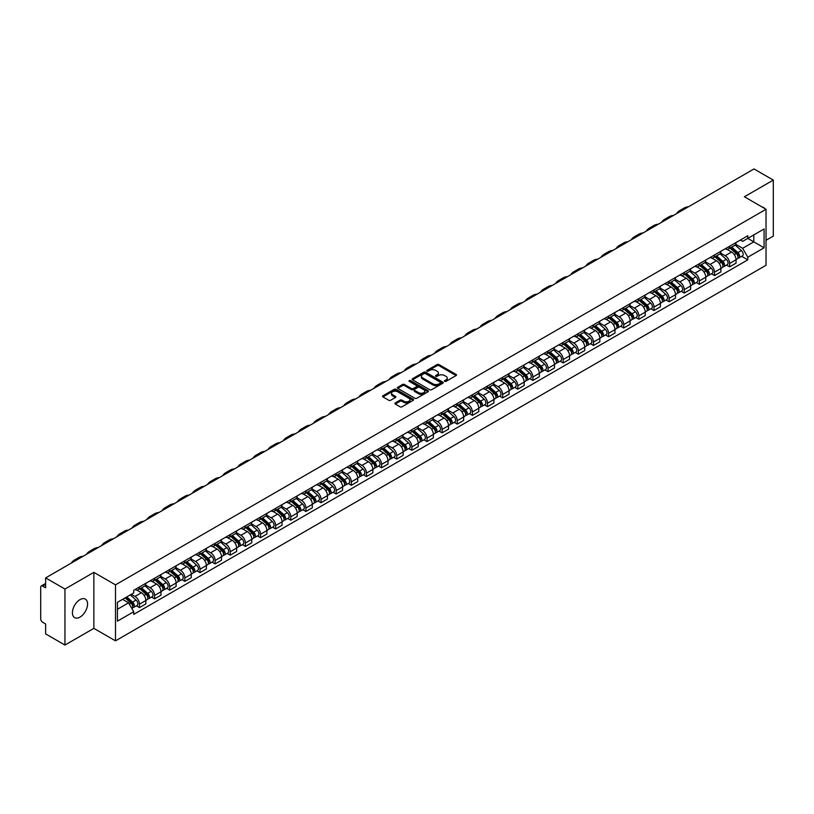 <?xml version="1.0" encoding="UTF-8"?>
<svg xmlns="http://www.w3.org/2000/svg" width="814" height="814" viewBox="0 0 814 814"><rect width="100%" height="100%" fill="white"/><g stroke="black" fill="none" stroke-linecap="round" stroke-linejoin="round"><path stroke-width="1.22" d="M444.668 381.39A0.946 0.539 0 0 0 446.001 381.39L456.115 375.549A1.343 0.773 0 0 0 456.512 375A1.343 0.773 0 0 0 456.115 374.45L438.98 364.56A1.343 0.773 0 0 0 437.077 364.56L426.953 370.401A0.946 0.539 0 0 0 428.286 371.164L429.599 370.411A4.314 2.493 0 0 1 435.694 370.411L437.118 371.235A4.314 2.493 0 0 1 438.38 372.995A4.314 2.493 0 0 1 437.118 374.755L435.816 375.508A0.946 0.539 0 0 0 437.149 376.282L438.451 375.529A4.314 2.493 0 0 1 444.546 375.529L445.98 376.353A4.314 2.493 0 0 1 447.242 378.103A4.314 2.493 0 0 1 445.98 379.863L444.668 380.626A0.946 0.539 0 0 0 444.668 381.39L444.668 380.626M79.986 617.114A10.704 6.176 120 0 0 86.976 607.682A10.704 6.176 120 0 0 85.338 599.104A10.704 6.176 120 0 0 79.986 599.633A10.704 6.176 120 0 0 72.995 609.065A10.704 6.176 120 0 0 74.634 617.643A10.704 6.176 120 0 0 79.986 617.114M764.753 208.537A10.704 6.176 120 0 0 763.613 207.509A10.704 6.176 120 0 0 762.158 207.031M395.268 402.93A1.343 0.773 0 0 0 394.882 403.479A1.343 0.773 0 0 0 395.268 404.029L400.081 406.807A1.343 0.773 0 0 0 401.984 406.807L413.217 400.315A1.343 0.773 0 0 0 413.614 399.766A1.343 0.773 0 0 0 413.217 399.216L396.082 389.326A1.343 0.773 0 0 0 394.18 389.326L382.936 395.808A1.343 0.773 0 0 0 382.549 396.357A1.343 0.773 0 0 0 382.936 396.906L388.746 400.264A1.343 0.773 0 0 0 390.649 400.264L395.462 397.486A1.343 0.773 0 0 0 395.858 396.937A1.343 0.773 0 0 0 395.462 396.387L392.582 394.729A3.602 2.076 0 0 1 391.524 393.254A3.602 2.076 0 0 1 393.752 391.331A3.602 2.076 0 0 1 397.68 391.778L408.964 398.3A3.602 2.076 0 0 1 410.012 399.766A3.602 2.076 0 0 1 407.794 401.689A3.602 2.076 0 0 1 403.866 401.241L401.984 400.152A1.343 0.773 0 0 0 400.081 400.152L395.268 402.93L395.268 404.029M115.496 584.849L93.864 572.364L64.947 589.051L45.645 577.899L753.998 168.946L773.3 180.087L744.393 196.774L766.025 209.269L115.496 584.849L115.496 640.852L766.025 265.272L766.025 209.269M429.69 389.713A1.343 0.773 0 0 0 431.593 389.713L442.836 383.221A1.343 0.773 0 0 0 443.223 382.672A1.343 0.773 0 0 0 442.836 382.122L425.691 372.222A1.343 0.773 0 0 0 423.789 372.222L412.556 378.714A1.343 0.773 0 0 0 412.159 379.263A1.343 0.773 0 0 0 412.556 379.812L429.69 389.713M409.646 381.593A0.946 0.539 0 0 1 410.602 381.725L428.011 391.778L416.788 398.26A1.343 0.773 0 0 1 414.886 398.26L397.751 388.359L402.554 385.602L402.554 384.483L397.751 387.261A1.343 0.773 0 0 0 397.354 387.81A1.343 0.773 0 0 0 397.751 388.359L397.751 387.261M402.554 385.602A1.343 0.773 0 0 1 404.456 385.602L404.456 384.483A1.343 0.773 0 0 0 402.554 384.483M404.456 384.483L411.406 388.502A1.343 0.773 0 0 0 413.319 388.502L416.503 386.66A1.343 0.773 0 0 0 416.9 386.111A1.343 0.773 0 0 0 416.503 385.561L409.269 381.379A0.946 0.539 0 0 1 410.602 380.606L428.022 390.669A1.343 0.773 0 0 1 428.418 391.219A1.343 0.773 0 0 1 428.022 391.768L428.022 390.669M64.947 589.051L64.947 645.054L45.645 633.913L45.645 624.002L42.643 622.262A2.747 1.587 -120 0 1 40.7 618.905L40.7 587.199A2.747 1.587 -120 0 1 41.27 585.948L45.645 583.414M766.025 240.293L773.3 236.101L773.3 180.087M64.947 645.054L93.864 628.367L115.496 640.852M45.645 577.899L45.645 587.82L42.643 586.08A2.747 1.587 -120 0 0 41.27 585.948M729.649 246.235A6.309 3.643 60 0 1 728.337 249.064L734.747 245.37A6.309 3.643 -120 0 0 736.049 242.531M720.563 253.032L725.182 255.698A6.309 3.643 60 0 1 729.649 263.431L736.049 259.727A6.309 3.643 -120 0 0 731.583 252.004L727.004 249.359M736.049 259.727L736.049 263.146L729.649 266.839L726.576 265.069M728.337 249.064A6.309 3.643 60 0 1 725.233 248.779M729.649 263.431L729.649 266.839M714.509 254.965A6.309 3.643 60 0 1 713.206 257.804L719.607 254.11A6.309 3.643 -120 0 0 720.919 251.272M711.446 273.809L714.509 275.58L720.919 271.886L720.919 268.467A6.309 3.643 -120 0 0 716.452 260.734L711.874 258.089M713.206 257.804A6.309 3.643 60 0 1 710.103 257.519M705.423 261.762L710.052 264.438A6.309 3.643 60 0 1 714.509 272.161L714.509 275.58M699.379 263.705A6.309 3.643 60 0 1 698.076 266.544L704.476 262.841A6.309 3.643 -120 0 0 705.779 260.012M696.306 282.55L699.379 284.32L705.779 280.616L705.779 277.208A6.309 3.643 -120 0 0 701.322 269.475L696.733 266.829M698.076 266.544A6.309 3.643 60 0 1 694.963 266.259M690.292 270.502L694.922 273.168A6.309 3.643 60 0 1 699.379 280.901L699.379 284.32M684.248 272.446A6.309 3.643 60 0 1 682.936 275.274L689.346 271.581A6.309 3.643 -120 0 0 690.648 268.752M681.176 291.28L684.248 293.05L690.648 289.357L690.648 285.938A6.309 3.643 -120 0 0 686.192 278.215L681.603 275.57M682.936 275.274A6.309 3.643 60 0 1 679.832 274.99M675.162 279.243L679.782 281.909A6.309 3.643 60 0 1 684.248 289.642L684.248 293.05M669.118 281.176A6.309 3.643 60 0 1 667.806 284.015L674.206 280.321A6.309 3.643 -120 0 0 675.518 277.482M666.045 300.02L669.118 301.791L675.518 298.097L675.518 294.678A6.309 3.643 -120 0 0 671.051 286.945L666.473 284.3M667.806 284.015A6.309 3.643 60 0 1 664.702 283.73M660.032 287.973L664.651 290.649A6.309 3.643 60 0 1 669.118 298.372L669.118 301.791M653.978 289.916A6.309 3.643 60 0 1 652.675 292.755L659.075 289.051A6.309 3.643 -120 0 0 660.388 286.223M650.915 308.76L653.978 310.531L660.388 306.827L660.388 303.418A6.309 3.643 -120 0 0 655.921 295.686L651.342 293.04M652.675 292.755A6.309 3.643 60 0 1 649.572 292.47M644.891 296.713L649.521 299.379A6.309 3.643 60 0 1 653.978 307.112L653.978 310.531M638.848 298.657A6.309 3.643 60 0 1 637.545 301.485L643.945 297.792A6.309 3.643 -120 0 0 645.248 294.963M635.775 317.491L638.848 319.261L645.248 315.567L645.248 312.149A6.309 3.643 -120 0 0 640.791 304.426L636.202 301.78M637.545 301.485A6.309 3.643 60 0 1 634.432 301.2M629.761 305.454L634.381 308.119A6.309 3.643 60 0 1 638.848 315.852L638.848 319.261M623.717 307.397A6.309 3.643 60 0 1 622.405 310.226L628.815 306.532A6.309 3.643 -120 0 0 630.117 303.693M620.644 326.231L623.717 328.001L630.117 324.308L630.117 320.889A6.309 3.643 -120 0 0 625.651 313.156L621.072 310.51M622.405 310.226A6.309 3.643 60 0 1 619.301 309.941M614.631 314.184L619.251 316.86A6.309 3.643 60 0 1 623.717 324.583L623.717 328.001M608.577 316.127A6.309 3.643 60 0 1 607.275 318.966L613.675 315.262A6.309 3.643 -120 0 0 614.987 312.434M605.514 334.971L608.577 336.742L614.987 333.048L614.987 329.629A6.309 3.643 -120 0 0 610.52 321.896L605.942 319.251M607.275 318.966A6.309 3.643 60 0 1 604.171 318.681M599.491 322.924L604.12 325.59A6.309 3.643 60 0 1 608.577 333.323L608.577 336.742M593.447 324.867A6.309 3.643 60 0 1 592.144 327.696L598.544 324.003A6.309 3.643 -120 0 0 599.847 321.174M590.374 343.701L593.447 345.472L599.847 341.778L599.847 338.359A6.309 3.643 -120 0 0 595.39 330.637L590.801 327.991M592.144 327.696A6.309 3.643 60 0 1 589.031 327.411M584.36 331.664L588.99 334.33A6.309 3.643 60 0 1 593.447 342.063L593.447 345.472M578.316 333.608A6.309 3.643 60 0 1 577.004 336.436L583.414 332.743A6.309 3.643 -120 0 0 584.717 329.904M575.244 352.442L578.316 354.212L584.717 350.519L584.717 347.1A6.309 3.643 -120 0 0 580.26 339.377L575.671 336.721M577.004 336.436A6.309 3.643 60 0 1 573.901 336.151M569.23 340.394L573.85 343.07A6.309 3.643 60 0 1 578.316 350.793L578.316 354.212M563.186 342.338A6.309 3.643 60 0 1 561.874 345.177L568.274 341.473A6.309 3.643 -120 0 0 569.586 338.644M560.113 361.182L563.186 362.952L569.586 359.259L569.586 355.84A6.309 3.643 -120 0 0 565.12 348.107L560.541 345.462M561.874 345.177A6.309 3.643 60 0 1 558.77 344.892M554.1 349.135L558.719 351.801A6.309 3.643 60 0 1 563.186 359.534L563.186 362.952M548.046 351.078A6.309 3.643 60 0 1 546.743 353.907L553.144 350.213A6.309 3.643 -120 0 0 554.446 347.385M544.983 369.912L548.046 371.693L554.456 367.989L554.456 364.57A6.309 3.643 -120 0 0 549.989 356.847L545.411 354.202M546.743 353.907A6.309 3.643 60 0 1 543.64 353.622M538.96 357.875L543.589 360.541A6.309 3.643 60 0 1 548.046 368.274L548.046 371.693M532.916 359.819A6.309 3.643 60 0 1 531.613 362.647L538.013 358.954A6.309 3.643 -120 0 0 539.316 356.115M529.843 378.652L532.916 380.423L539.316 376.729L539.316 373.311A6.309 3.643 -120 0 0 534.859 365.588L530.27 362.942M531.613 362.647A6.309 3.643 60 0 1 528.5 362.362M523.829 366.605L528.449 369.281A6.309 3.643 60 0 1 532.916 377.004L532.916 380.423M517.785 368.549A6.309 3.643 60 0 1 516.473 371.388L522.873 367.684A6.309 3.643 -120 0 0 524.185 364.855M514.713 387.393L517.785 389.163L524.185 385.47L524.185 382.051A6.309 3.643 -120 0 0 519.719 374.318L515.14 371.672M516.473 371.388A6.309 3.643 60 0 1 513.369 371.103M508.699 375.346L513.319 378.022A6.309 3.643 60 0 1 517.785 385.744L517.785 389.163M502.645 377.289A6.309 3.643 60 0 1 501.343 380.118L507.743 376.424A6.309 3.643 -120 0 0 509.055 373.595M499.582 396.123L502.645 397.904L509.055 394.2L509.055 390.791A6.309 3.643 -120 0 0 504.588 383.058L500.01 380.413M501.343 380.118A6.309 3.643 60 0 1 498.239 379.833M493.559 384.086L498.188 386.752A6.309 3.643 60 0 1 502.645 394.485L502.645 397.904M487.515 386.029A6.309 3.643 60 0 1 486.212 388.858L492.612 385.164A6.309 3.643 -120 0 0 493.915 382.326M484.442 404.863L487.515 406.634L493.915 402.94L493.915 399.521A6.309 3.643 -120 0 0 489.458 391.799L484.869 389.153M486.212 388.858A6.309 3.643 60 0 1 483.099 388.573M478.429 392.816L483.058 395.492A6.309 3.643 60 0 1 487.515 403.215L487.515 406.634M472.385 394.759A6.309 3.643 60 0 1 471.072 397.598L477.482 393.895A6.309 3.643 -120 0 0 478.785 391.066M469.312 413.604L472.385 415.374L478.785 411.681L478.785 408.262A6.309 3.643 -120 0 0 474.328 400.529L469.739 397.883M471.072 397.598A6.309 3.643 60 0 1 467.969 397.313M463.298 401.556L467.918 404.232A6.309 3.643 60 0 1 472.385 411.955L472.385 415.374M457.254 403.5A6.309 3.643 60 0 1 455.942 406.328L462.342 402.635A6.309 3.643 -120 0 0 463.654 399.806M454.181 422.334L457.254 424.114L463.654 420.411L463.654 417.002A6.309 3.643 -120 0 0 459.188 409.269L454.609 406.624M455.942 406.328A6.309 3.643 60 0 1 452.838 406.044M448.168 410.297L452.788 412.963A6.309 3.643 60 0 1 457.254 420.696L457.254 424.114M442.114 412.24A6.309 3.643 60 0 1 440.812 415.069L447.212 411.375A6.309 3.643 -120 0 0 448.514 408.536M439.051 431.074L442.114 432.844L448.524 429.151L448.524 425.732A6.309 3.643 -120 0 0 444.057 418.009L439.479 415.364M440.812 415.069A6.309 3.643 60 0 1 437.698 414.784M433.028 419.037L437.657 421.703A6.309 3.643 60 0 1 442.114 429.436L442.114 432.844M426.984 420.97A6.309 3.643 60 0 1 425.681 423.809L432.081 420.105A6.309 3.643 -120 0 0 433.384 417.277M423.911 439.814L426.984 441.585L433.384 437.891L433.384 434.473A6.309 3.643 -120 0 0 428.927 426.74L424.338 424.094M425.681 423.809A6.309 3.643 60 0 1 422.568 423.524M417.897 427.767L422.517 430.443A6.309 3.643 60 0 1 426.984 438.166L426.984 441.585M411.853 429.711A6.309 3.643 60 0 1 410.541 432.539L416.941 428.846A6.309 3.643 -120 0 0 418.254 426.017M408.781 448.545L411.853 450.325L418.254 446.621L418.254 443.213A6.309 3.643 -120 0 0 413.787 435.48L409.208 432.834M410.541 432.539A6.309 3.643 60 0 1 407.438 432.254M402.767 436.508L407.387 439.173A6.309 3.643 60 0 1 411.853 446.906L411.853 450.325M396.713 438.451A6.309 3.643 60 0 1 395.411 441.28L401.811 437.586A6.309 3.643 -120 0 0 403.123 434.747M393.65 457.285L396.713 459.055L403.123 455.362L403.123 451.943A6.309 3.643 -120 0 0 398.657 444.22L394.078 441.575M395.411 441.28A6.309 3.643 60 0 1 392.307 440.995M387.627 445.248L392.256 447.914A6.309 3.643 60 0 1 396.713 455.647L396.713 459.055M381.583 447.181A6.309 3.643 60 0 1 380.28 450.02L386.681 446.316A6.309 3.643 -120 0 0 387.983 443.488M378.51 466.025L381.583 467.796L387.983 464.102L387.983 460.683A6.309 3.643 -120 0 0 383.526 452.95L378.937 450.305M380.28 450.02A6.309 3.643 60 0 1 377.167 449.735M372.497 453.978L377.126 456.654A6.309 3.643 60 0 1 381.583 464.377L381.583 467.796M366.453 455.921A6.309 3.643 60 0 1 365.14 458.75L371.55 455.057A6.309 3.643 -120 0 0 372.853 452.228M363.38 474.755L366.453 476.536L372.853 472.832L372.853 469.424A6.309 3.643 -120 0 0 368.396 461.691L363.807 459.045M365.14 458.75A6.309 3.643 60 0 1 362.037 458.465M357.366 462.718L361.986 465.384A6.309 3.643 60 0 1 366.453 473.117L366.453 476.536M351.322 464.662A6.309 3.643 60 0 1 350.01 467.49L356.41 463.797A6.309 3.643 -120 0 0 357.722 460.958M348.25 483.496L351.322 485.266L357.722 481.573L357.722 478.154A6.309 3.643 -120 0 0 353.256 470.431L348.677 467.785M350.01 467.49A6.309 3.643 60 0 1 346.906 467.205M342.236 471.459L346.856 474.124A6.309 3.643 60 0 1 351.322 481.857L351.322 485.266M336.182 473.392A6.309 3.643 60 0 1 334.88 476.231L341.28 472.537A6.309 3.643 -120 0 0 342.582 469.698M333.119 492.236L336.182 494.006L342.582 490.313L342.582 486.894A6.309 3.643 -120 0 0 338.125 479.161L333.547 476.516M334.88 476.231A6.309 3.643 60 0 1 331.766 475.946M327.096 480.189L331.725 482.865A6.309 3.643 60 0 1 336.182 490.588L336.182 494.006M321.052 482.132A6.309 3.643 60 0 1 319.749 484.961L326.149 481.267A6.309 3.643 -120 0 0 327.452 478.439M317.979 500.976L321.052 502.747L327.452 499.043L327.452 495.634A6.309 3.643 -120 0 0 322.995 487.901L318.406 485.256M319.749 484.961A6.309 3.643 60 0 1 316.636 484.686M311.966 488.929L316.585 491.595A6.309 3.643 60 0 1 321.052 499.328L321.052 502.747M305.922 490.873A6.309 3.643 60 0 1 304.609 493.701L311.009 490.008A6.309 3.643 -120 0 0 312.322 487.169M302.849 509.706L305.922 511.477L312.322 507.783L312.322 504.365A6.309 3.643 -120 0 0 307.855 496.642L303.276 493.996M304.609 493.701A6.309 3.643 60 0 1 301.506 493.416M296.835 497.669L301.455 500.335A6.309 3.643 60 0 1 305.922 508.068L305.922 511.477M290.781 499.603A6.309 3.643 60 0 1 289.479 502.442L295.879 498.748A6.309 3.643 -120 0 0 297.191 495.909M287.718 518.447L290.781 520.217L297.191 516.524L297.191 513.105A6.309 3.643 -120 0 0 292.725 505.372L288.146 502.726M289.479 502.442A6.309 3.643 60 0 1 286.375 502.157M281.695 506.4L286.325 509.076A6.309 3.643 60 0 1 290.781 516.798L290.781 520.217M275.651 508.343A6.309 3.643 60 0 1 274.349 511.182L280.749 507.478A6.309 3.643 -120 0 0 282.051 504.649M272.578 527.187L275.651 528.958L282.051 525.254L282.051 521.845A6.309 3.643 -120 0 0 277.594 514.112L273.005 511.467M274.349 511.182A6.309 3.643 60 0 1 271.235 510.897M266.565 515.14L271.194 517.806A6.309 3.643 60 0 1 275.651 525.539L275.651 528.958M260.521 517.083A6.309 3.643 60 0 1 259.208 519.912L265.618 516.218A6.309 3.643 -120 0 0 266.921 513.39M257.448 535.917L260.521 537.688L266.921 533.994L266.921 530.575A6.309 3.643 -120 0 0 262.454 522.853L257.875 520.207M259.208 519.912A6.309 3.643 60 0 1 256.105 519.627M251.434 523.88L256.054 526.546A6.309 3.643 60 0 1 260.521 534.279L260.521 537.688M245.38 525.813A6.309 3.643 60 0 1 244.078 528.652L250.478 524.959A6.309 3.643 -120 0 0 251.791 522.12M242.318 544.658L245.39 546.428L251.791 542.735L251.791 539.316A6.309 3.643 -120 0 0 247.324 531.583L242.745 528.937M244.078 528.652A6.309 3.643 60 0 1 240.975 528.367M236.294 532.61L240.924 535.286A6.309 3.643 60 0 1 245.39 543.009L245.39 546.428M230.25 534.554A6.309 3.643 60 0 1 228.948 537.393L235.348 533.689A6.309 3.643 -120 0 0 236.65 530.86M227.187 553.398L230.25 555.168L236.65 551.465L236.65 548.056A6.309 3.643 -120 0 0 232.194 540.323L227.615 537.678M228.948 537.393A6.309 3.643 60 0 1 225.834 537.108M221.164 541.351L225.793 544.017A6.309 3.643 60 0 1 230.25 551.75L230.25 555.168M215.12 543.294A6.309 3.643 60 0 1 213.807 546.123L220.218 542.429A6.309 3.643 -120 0 0 221.52 539.601M212.047 562.128L215.12 563.899L221.52 560.205L221.52 556.786A6.309 3.643 -120 0 0 217.063 549.063L212.474 546.418M213.807 546.123A6.309 3.643 60 0 1 210.704 545.838M206.034 550.091L210.653 552.757A6.309 3.643 60 0 1 215.12 560.49L215.12 563.899M199.99 552.034A6.309 3.643 60 0 1 198.677 554.863L205.077 551.17A6.309 3.643 -120 0 0 206.39 548.331M196.917 570.868L199.99 572.639L206.39 568.945L206.39 565.526A6.309 3.643 -120 0 0 201.923 557.794L197.344 555.148M198.677 554.863A6.309 3.643 60 0 1 195.574 554.578M190.903 558.821L195.523 561.497A6.309 3.643 60 0 1 199.99 569.22L199.99 572.639M184.849 560.765A6.309 3.643 60 0 1 183.547 563.603L189.947 559.9A6.309 3.643 -120 0 0 191.259 557.071M181.787 579.609L184.849 581.379L191.259 577.686L191.259 574.267A6.309 3.643 -120 0 0 186.793 566.534L182.214 563.888M183.547 563.603A6.309 3.643 60 0 1 180.443 563.319M175.763 567.562L180.393 570.227A6.309 3.643 60 0 1 184.849 577.96L184.849 581.379M169.719 569.505A6.309 3.643 60 0 1 168.417 572.334L174.817 568.64A6.309 3.643 -120 0 0 176.119 565.811M166.646 588.339L169.719 590.109L176.119 586.416L176.119 582.997A6.309 3.643 -120 0 0 171.662 575.274L167.073 572.629M168.417 572.334A6.309 3.643 60 0 1 165.303 572.049M160.633 576.302L165.262 578.968A6.309 3.643 60 0 1 169.719 586.701L169.719 590.109M154.589 578.245A6.309 3.643 60 0 1 153.276 581.074L159.686 577.38A6.309 3.643 -120 0 0 160.989 574.542M151.516 597.079L154.589 598.85L160.989 595.156L160.989 591.737A6.309 3.643 -120 0 0 156.522 584.004L151.943 581.359M153.276 581.074A6.309 3.643 60 0 1 150.173 580.789M145.502 585.032L150.122 587.708A6.309 3.643 60 0 1 154.589 595.431L154.589 598.85M139.448 586.975A6.309 3.643 60 0 1 138.146 589.814L144.546 586.111A6.309 3.643 -120 0 0 145.859 583.282M136.386 605.82L139.459 607.59L145.859 603.896L145.859 600.478A6.309 3.643 -120 0 0 141.392 592.745L136.813 590.099M138.146 589.814A6.309 3.643 60 0 1 135.043 589.529M131.308 594.312L134.992 596.438A6.309 3.643 60 0 1 139.459 604.171L139.459 607.59M740.364 240.049L742.643 241.361L764.081 228.978L753.805 234.92L753.805 241.86L742.643 248.301L735.693 244.292M117.43 609.269L128.592 602.828L133.73 611.731L117.43 621.143L117.43 602.319L133.73 592.918L133.73 590.282L747.791 235.755L747.791 238.39L764.081 247.802L747.791 257.214L742.643 248.301M764.081 228.978L764.081 247.802M133.73 611.731L133.73 614.366L747.791 259.839L747.791 257.214M93.864 572.364L93.864 628.367M128.592 602.828L122.578 599.358M741.707 256.339L747.791 259.839M445.044 381.522L445.98 380.983A4.314 2.493 0 0 0 447.242 379.232L447.242 378.103M438.38 372.995L438.38 374.114A4.314 2.493 0 0 1 437.118 375.875L436.192 376.414M456.115 374.45L456.115 375.549L438.98 365.679A1.343 0.773 0 0 0 437.077 365.679L427.33 371.296M442.836 382.122L442.836 383.221L425.691 373.341A1.343 0.773 0 0 0 423.789 373.341L412.576 379.823M440.455 383.058A0.946 0.539 0 0 0 440.455 382.285L425.407 373.595A0.946 0.539 0 0 0 424.074 373.595L422.69 374.399A4.314 2.493 0 0 0 421.428 376.16A4.314 2.493 0 0 0 422.69 377.92L432.977 383.852A4.314 2.493 0 0 0 439.072 383.852L440.455 383.058L440.455 384.177A0.946 0.539 0 0 0 440.73 383.791L440.73 382.672M421.428 376.16L421.428 377.279A4.314 2.493 0 0 0 422.69 379.039L422.69 377.92M440.455 384.177L439.072 384.971A4.314 2.493 0 0 1 432.977 384.971L422.69 379.039M404.456 385.602L411.406 389.621A1.343 0.773 0 0 0 413.319 389.621L416.503 387.779A1.343 0.773 0 0 0 416.9 387.23L416.9 386.111M418.62 392.663A3.602 2.076 0 0 0 422.547 393.111A3.602 2.076 0 0 0 424.776 391.188A3.602 2.076 0 0 0 423.718 389.723L419.739 387.423A1.343 0.773 0 0 0 417.836 387.423L414.652 389.265A1.343 0.773 0 0 0 414.255 389.814A1.343 0.773 0 0 0 414.652 390.364L418.62 392.663L418.62 393.783A3.602 2.076 0 0 0 422.547 394.23A3.602 2.076 0 0 0 424.776 392.307L424.776 391.188M414.255 389.814L414.255 390.934A1.343 0.773 0 0 0 414.652 391.483L414.652 390.364M418.62 393.783L414.652 391.483M410.012 399.766L410.012 400.885A3.602 2.076 0 0 1 407.794 402.808A3.602 2.076 0 0 1 403.866 402.36L401.984 401.271A1.343 0.773 0 0 0 400.081 401.271L395.289 404.039M391.524 393.254L391.524 394.373A3.602 2.076 0 0 0 392.582 395.848L392.582 394.729M395.462 396.387L395.462 397.486L392.582 395.848M413.217 399.216L413.217 400.315L396.082 390.445A1.343 0.773 0 0 0 394.18 390.445L382.956 396.917L382.936 395.808M730.087 248.056L736.253 253.561A3.429 1.984 60 0 1 737.331 258.862L736.049 259.605M730.25 248.209L733.149 249.878M730.707 247.7L737.565 253.826A1.648 0.946 60 0 1 738.084 256.369A1.648 0.946 60 0 1 737.932 256.43M731.735 247.11L737.901 252.605A3.429 1.984 60 0 1 738.98 257.916A3.429 1.984 60 0 1 737.942 258.018M735.174 245.045L741.391 250.59A3.429 1.984 60 0 1 742.47 255.891L738.98 257.916M688.491 206.766A26.475 15.283 -120 0 0 684.248 207.987L679.792 210.561A26.475 15.283 -120 0 0 676.607 213.624M684.025 209.34A26.475 15.283 -120 0 0 679.792 210.561M714.946 256.797L721.123 262.301A3.429 1.984 60 0 1 722.191 267.603L720.919 268.335M715.119 256.939L718.019 258.618M715.577 256.441L722.435 262.556A1.648 0.946 60 0 1 722.954 265.11A1.648 0.946 60 0 1 722.801 265.161M716.605 255.84L722.771 261.345A3.429 1.984 60 0 1 723.839 266.646A3.429 1.984 60 0 1 722.812 266.758M720.034 253.775L726.261 259.33A3.429 1.984 60 0 1 727.34 264.631L723.839 266.646M699.816 265.537L705.982 271.031A3.429 1.984 60 0 1 707.061 276.343L705.779 277.075M699.979 265.679L702.889 267.358M700.437 265.171L707.305 271.296A1.648 0.946 60 0 1 707.814 273.84A1.648 0.946 60 0 1 707.671 273.901M701.465 264.581L707.631 270.085A3.429 1.984 60 0 1 708.709 275.386A3.429 1.984 60 0 1 707.671 275.498M704.904 262.515L711.131 268.071A3.429 1.984 60 0 1 712.199 273.372L708.709 275.386M673.361 215.496A26.475 15.283 -120 0 0 669.118 216.717L664.651 219.302A26.475 15.283 -120 0 0 661.477 222.364M668.894 218.071A26.475 15.283 -120 0 0 664.651 219.302M658.221 224.237A26.475 15.283 -120 0 0 653.988 225.458L649.521 228.032A26.475 15.283 -120 0 0 646.336 231.095M653.764 226.811A26.475 15.283 -120 0 0 649.521 228.032M684.686 274.267L690.852 279.772A3.429 1.984 60 0 1 691.931 285.073L690.648 285.816M684.849 274.42L687.749 276.088M685.307 273.911L692.165 280.036A1.648 0.946 60 0 1 692.683 282.58A1.648 0.946 60 0 1 692.531 282.641M686.334 273.321L692.5 278.815A3.429 1.984 60 0 1 693.579 284.127A3.429 1.984 60 0 1 692.541 284.228M689.773 271.255L695.99 276.801A3.429 1.984 60 0 1 697.069 282.112L693.579 284.127M669.556 283.007L675.722 288.512A3.429 1.984 60 0 1 676.79 293.813L675.518 294.556M669.719 283.15L672.618 284.829M670.176 282.651L677.034 288.767A1.648 0.946 60 0 1 677.553 291.32A1.648 0.946 60 0 1 677.401 291.371M671.204 282.051L677.37 287.556A3.429 1.984 60 0 1 678.449 292.857A3.429 1.984 60 0 1 677.411 292.969M674.643 279.985L680.86 285.541A3.429 1.984 60 0 1 681.939 290.842L678.449 292.857M654.415 291.748L660.581 297.242A3.429 1.984 60 0 1 661.66 302.554L660.378 303.286M654.578 291.89L657.488 293.569M655.036 291.381L661.904 297.507A1.648 0.946 60 0 1 662.423 300.051A1.648 0.946 60 0 1 662.27 300.112M656.064 290.791L662.23 296.296A3.429 1.984 60 0 1 663.308 301.597A3.429 1.984 60 0 1 662.27 301.709M659.503 288.726L665.73 294.281A3.429 1.984 60 0 1 666.798 299.583L663.308 301.597M643.091 232.977A26.475 15.283 -120 0 0 638.848 234.198L634.391 236.772A26.475 15.283 -120 0 0 631.206 239.835M638.634 235.551A26.475 15.283 -120 0 0 634.391 236.772M627.96 241.707A26.475 15.283 -120 0 0 623.717 242.928L619.251 245.513A26.475 15.283 -120 0 0 616.076 248.575M623.493 244.281A26.475 15.283 -120 0 0 619.251 245.513M612.83 250.447A26.475 15.283 -120 0 0 608.587 251.668L604.12 254.243A26.475 15.283 -120 0 0 600.946 257.305M608.363 253.022A26.475 15.283 -120 0 0 604.12 254.243M639.285 300.478L645.451 305.983A3.429 1.984 60 0 1 646.53 311.284L645.248 312.027M639.448 300.631L642.348 302.299M639.906 300.122L646.774 306.247A1.648 0.946 60 0 1 647.283 308.791A1.648 0.946 60 0 1 647.14 308.852M640.933 299.532L647.099 305.026A3.429 1.984 60 0 1 648.178 310.338A3.429 1.984 60 0 1 647.14 310.449M644.373 297.466L650.59 303.012A3.429 1.984 60 0 1 651.668 308.323L648.178 310.338M597.69 259.188A26.475 15.283 -120 0 0 593.447 260.409L588.99 262.983A26.475 15.283 -120 0 0 585.805 266.046M593.233 261.762A26.475 15.283 -120 0 0 588.99 262.983M624.155 309.218L630.321 314.723A3.429 1.984 60 0 1 631.399 320.024L630.117 320.767M624.318 309.361L627.218 311.04M624.776 308.862L631.633 314.977A1.648 0.946 60 0 1 632.152 317.531A1.648 0.946 60 0 1 632 317.582M625.803 308.262L631.969 313.766A3.429 1.984 60 0 1 633.048 319.068A3.429 1.984 60 0 1 632.01 319.18M629.242 306.196L635.459 311.752A3.429 1.984 60 0 1 636.538 317.053L633.048 319.068M582.559 267.918A26.475 15.283 -120 0 0 578.316 269.149L573.86 271.723A26.475 15.283 -120 0 0 570.675 274.786M578.093 270.492A26.475 15.283 -120 0 0 573.86 271.723M609.014 317.959L615.181 323.453A3.429 1.984 60 0 1 616.259 328.764L614.987 329.497M609.177 318.101L612.087 319.78M609.645 317.592L616.503 323.718A1.648 0.946 60 0 1 617.022 326.261A1.648 0.946 60 0 1 616.87 326.322M610.673 317.002L616.839 322.507A3.429 1.984 60 0 1 617.907 327.808A3.429 1.984 60 0 1 616.88 327.92M614.102 314.937L620.329 320.492A3.429 1.984 60 0 1 621.408 325.793L617.907 327.808M567.429 276.658A26.475 15.283 -120 0 0 563.186 277.879L558.719 280.454A26.475 15.283 -120 0 0 555.545 283.516M562.962 279.233A26.475 15.283 -120 0 0 558.719 280.454M593.884 326.689L600.05 332.193A3.429 1.984 60 0 1 601.129 337.495L599.847 338.237M594.047 326.841L596.947 328.51M594.505 326.333L601.373 332.458A1.648 0.946 60 0 1 601.882 335.002A1.648 0.946 60 0 1 601.739 335.063M595.533 325.742L601.699 331.247A3.429 1.984 60 0 1 602.777 336.548A3.429 1.984 60 0 1 601.739 336.66M598.972 323.677L605.199 329.222A3.429 1.984 60 0 1 606.267 334.534L602.777 336.548M552.289 285.399A26.475 15.283 -120 0 0 548.056 286.62L543.589 289.194A26.475 15.283 -120 0 0 540.404 292.257M547.832 287.973A26.475 15.283 -120 0 0 543.589 289.194M578.754 335.429L584.92 340.934A3.429 1.984 60 0 1 585.999 346.235L584.717 346.978M578.917 335.572L581.817 337.25M579.375 335.073L586.233 341.188A1.648 0.946 60 0 1 586.752 343.742A1.648 0.946 60 0 1 586.599 343.793M580.402 334.473L586.568 339.977A3.429 1.984 60 0 1 587.647 345.278A3.429 1.984 60 0 1 586.609 345.39M583.841 332.417L590.058 337.963A3.429 1.984 60 0 1 591.137 343.264L587.647 345.278M537.159 294.129A26.475 15.283 -120 0 0 532.916 295.36L528.459 297.934A26.475 15.283 -120 0 0 525.274 300.997M532.702 296.713A26.475 15.283 -120 0 0 528.459 297.934M563.624 344.169L569.79 349.664A3.429 1.984 60 0 1 570.858 354.975L569.586 355.708M563.787 344.312L566.686 345.991M564.244 343.803L571.102 349.928A1.648 0.946 60 0 1 571.621 352.472A1.648 0.946 60 0 1 571.469 352.533M565.272 343.213L571.438 348.718A3.429 1.984 60 0 1 572.517 354.019A3.429 1.984 60 0 1 571.479 354.131M568.711 341.147L574.928 346.703A3.429 1.984 60 0 1 576.007 352.004L572.517 354.019M522.028 302.869A26.475 15.283 -120 0 0 517.785 304.09L513.319 306.664A26.475 15.283 -120 0 0 510.144 309.727M517.562 305.443A26.475 15.283 -120 0 0 513.319 306.664M548.483 352.9L554.649 358.404A3.429 1.984 60 0 1 555.728 363.705L554.446 364.448M548.646 353.052L551.556 354.721M549.104 352.543L555.972 358.669A1.648 0.946 60 0 1 556.491 361.213A1.648 0.946 60 0 1 556.338 361.274M550.132 351.953L556.298 357.458A3.429 1.984 60 0 1 557.376 362.759A3.429 1.984 60 0 1 556.338 362.871M553.571 349.888L559.798 355.433A3.429 1.984 60 0 1 560.866 360.744L557.376 362.759M506.898 311.609A26.475 15.283 -120 0 0 502.655 312.83L498.188 315.405A26.475 15.283 -120 0 0 495.014 318.467M502.431 314.184A26.475 15.283 -120 0 0 498.188 315.405M533.353 361.64L539.519 367.145A3.429 1.984 60 0 1 540.598 372.446L539.316 373.188M533.516 361.782L536.416 363.461M533.974 361.284L540.842 367.399A1.648 0.946 60 0 1 541.351 369.953A1.648 0.946 60 0 1 541.208 370.014M535.001 360.683L541.168 366.188A3.429 1.984 60 0 1 542.246 371.489A3.429 1.984 60 0 1 541.208 371.601M538.441 358.628L544.658 364.173A3.429 1.984 60 0 1 545.736 369.475L542.246 371.489M491.758 320.34A26.475 15.283 -120 0 0 487.515 321.571L483.058 324.145A26.475 15.283 -120 0 0 479.873 327.208M487.301 322.924A26.475 15.283 -120 0 0 483.058 324.145M518.223 370.38L524.389 375.875A3.429 1.984 60 0 1 525.468 381.186L524.185 381.919M518.386 370.523L521.286 372.202M518.844 370.014L525.702 376.139A1.648 0.946 60 0 1 526.22 378.683A1.648 0.946 60 0 1 526.068 378.744M519.871 369.424L526.037 374.928A3.429 1.984 60 0 1 527.116 380.23A3.429 1.984 60 0 1 526.078 380.342M523.31 367.358L529.527 372.914A3.429 1.984 60 0 1 530.606 378.215L527.116 380.23M476.628 329.08A26.475 15.283 -120 0 0 472.385 330.301L467.928 332.875A26.475 15.283 -120 0 0 464.743 335.938M472.161 331.654A26.475 15.283 -120 0 0 467.928 332.875M503.083 379.11L509.249 384.615A3.429 1.984 60 0 1 510.327 389.916L509.055 390.659M503.245 379.263L506.155 380.932M503.713 378.754L510.571 384.88A1.648 0.946 60 0 1 511.09 387.423A1.648 0.946 60 0 1 510.938 387.484M504.741 378.164L510.907 383.669A3.429 1.984 60 0 1 511.975 388.97A3.429 1.984 60 0 1 510.948 389.082M508.17 376.099L514.397 381.644A3.429 1.984 60 0 1 515.476 386.955L511.975 388.97M461.497 337.82A26.475 15.283 -120 0 0 457.254 339.041L452.788 341.615A26.475 15.283 -120 0 0 449.613 344.678M457.03 340.394A26.475 15.283 -120 0 0 452.788 341.615M487.952 387.851L494.118 393.355A3.429 1.984 60 0 1 495.197 398.657L493.915 399.399M488.115 387.993L491.015 389.672M488.573 387.495L495.441 393.61A1.648 0.946 60 0 1 495.95 396.164A1.648 0.946 60 0 1 495.807 396.225M489.601 386.894L495.767 392.399A3.429 1.984 60 0 1 496.845 397.7A3.429 1.984 60 0 1 495.807 397.812M493.04 384.839L499.257 390.384A3.429 1.984 60 0 1 500.335 395.685L496.845 397.7M446.357 346.55A26.475 15.283 -120 0 0 442.124 347.782L437.657 350.356A26.475 15.283 -120 0 0 434.473 353.418M441.9 349.135A26.475 15.283 -120 0 0 437.657 350.356M472.822 396.591L478.988 402.096A3.429 1.984 60 0 1 480.067 407.397L478.785 408.129M472.985 396.733L475.885 398.412M473.443 396.225L480.301 402.35A1.648 0.946 60 0 1 480.82 404.894A1.648 0.946 60 0 1 480.667 404.955M474.47 395.635L480.636 401.139A3.429 1.984 60 0 1 481.715 406.44A3.429 1.984 60 0 1 480.677 406.552M477.91 393.569L484.127 399.125A3.429 1.984 60 0 1 485.205 404.426L481.715 406.44M431.227 355.291A26.475 15.283 -120 0 0 426.984 356.512L422.527 359.086A26.475 15.283 -120 0 0 419.342 362.149M426.77 357.865A26.475 15.283 -120 0 0 422.527 359.086M457.692 405.321L463.858 410.826A3.429 1.984 60 0 1 464.926 416.127L463.654 416.87M457.855 405.474L460.755 407.142M458.313 404.965L465.17 411.09A1.648 0.946 60 0 1 465.689 413.634A1.648 0.946 60 0 1 465.537 413.695M459.34 404.375L465.506 409.88A3.429 1.984 60 0 1 466.585 415.181A3.429 1.984 60 0 1 465.547 415.293M462.779 402.309L468.996 407.855A3.429 1.984 60 0 1 470.075 413.166L466.585 415.181M416.096 364.031A26.475 15.283 -120 0 0 411.853 365.252L407.387 367.826A26.475 15.283 -120 0 0 404.212 370.889M411.63 366.605A26.475 15.283 -120 0 0 407.387 367.826M442.551 414.061L448.718 419.566A3.429 1.984 60 0 1 449.796 424.867L448.514 425.61M442.714 414.204L445.624 415.883M443.172 413.705L450.04 419.831A1.648 0.946 60 0 1 450.559 422.374A1.648 0.946 60 0 1 450.407 422.435M444.2 413.105L450.366 418.61A3.429 1.984 60 0 1 451.444 423.921A3.429 1.984 60 0 1 450.407 424.023M447.639 411.05L453.866 416.595A3.429 1.984 60 0 1 454.934 421.896L451.444 423.921M400.966 372.761A26.475 15.283 -120 0 0 396.723 373.992L392.256 376.567A26.475 15.283 -120 0 0 389.082 379.629M396.499 375.346A26.475 15.283 -120 0 0 392.256 376.567M427.421 422.802L433.587 428.306A3.429 1.984 60 0 1 434.666 433.608L433.384 434.34M427.584 422.944L430.484 424.623M428.042 422.435L434.91 428.561A1.648 0.946 60 0 1 435.419 431.105A1.648 0.946 60 0 1 435.276 431.166M429.07 421.845L435.236 427.35A3.429 1.984 60 0 1 436.314 432.651A3.429 1.984 60 0 1 435.276 432.763M432.509 419.78L438.726 425.335A3.429 1.984 60 0 1 439.804 430.637L436.314 432.651M385.826 381.501A26.475 15.283 -120 0 0 381.583 382.722L377.126 385.307A26.475 15.283 -120 0 0 373.941 388.359M381.369 384.076A26.475 15.283 -120 0 0 377.126 385.307M412.291 431.532L418.457 437.037A3.429 1.984 60 0 1 419.536 442.338L418.254 443.081M412.454 431.685L415.354 433.353M412.912 431.176L419.77 437.301A1.648 0.946 60 0 1 420.289 439.845A1.648 0.946 60 0 1 420.136 439.906M413.939 430.586L420.105 436.09A3.429 1.984 60 0 1 421.184 441.392A3.429 1.984 60 0 1 420.146 441.503M417.379 428.52L423.595 434.066A3.429 1.984 60 0 1 424.674 439.377L421.184 441.392M370.696 390.242A26.475 15.283 -120 0 0 366.453 391.463L361.996 394.037A26.475 15.283 -120 0 0 358.811 397.1M366.229 392.816A26.475 15.283 -120 0 0 361.996 394.037M397.151 440.272L403.317 445.777A3.429 1.984 60 0 1 404.395 451.078L403.123 451.821M397.313 440.415L400.223 442.094M397.781 439.916L404.639 446.041A1.648 0.946 60 0 1 405.158 448.585A1.648 0.946 60 0 1 405.006 448.646M398.799 439.326L404.975 444.82A3.429 1.984 60 0 1 406.044 450.132A3.429 1.984 60 0 1 405.016 450.234M402.238 437.26L408.465 442.806A3.429 1.984 60 0 1 409.544 448.107L406.044 450.132M355.565 398.972A26.475 15.283 -120 0 0 351.322 400.203L346.856 402.777A26.475 15.283 -120 0 0 343.681 405.84M351.099 401.556A26.475 15.283 -120 0 0 346.856 402.777M382.02 449.013L388.186 454.517A3.429 1.984 60 0 1 389.265 459.818L387.983 460.551M382.183 449.155L385.083 450.834M382.641 448.646L389.509 454.772A1.648 0.946 60 0 1 390.018 457.315A1.648 0.946 60 0 1 389.875 457.376M383.669 448.056L389.835 453.561A3.429 1.984 60 0 1 390.913 458.862A3.429 1.984 60 0 1 389.875 458.974M387.108 445.991L393.325 451.546A3.429 1.984 60 0 1 394.403 456.847L390.913 458.862M340.425 407.712A26.475 15.283 -120 0 0 336.192 408.933L331.725 411.518A26.475 15.283 -120 0 0 328.541 414.57M335.968 410.287A26.475 15.283 -120 0 0 331.725 411.518M366.89 457.743L373.056 463.247A3.429 1.984 60 0 1 374.135 468.549L372.853 469.291M367.053 457.895L369.953 459.564M367.511 457.387L374.369 463.512A1.648 0.946 60 0 1 374.888 466.056A1.648 0.946 60 0 1 374.735 466.117M368.538 456.796L374.705 462.301A3.429 1.984 60 0 1 375.783 467.602A3.429 1.984 60 0 1 374.745 467.714M371.978 454.731L378.195 460.286A3.429 1.984 60 0 1 379.273 465.588L375.783 467.602M325.295 416.453A26.475 15.283 -120 0 0 321.052 417.674L316.595 420.248A26.475 15.283 -120 0 0 313.41 423.311M320.838 419.027A26.475 15.283 -120 0 0 316.595 420.248M351.76 466.483L357.926 471.988A3.429 1.984 60 0 1 358.994 477.289L357.722 478.032M351.923 466.626L354.823 468.304M352.381 466.127L359.239 472.252A1.648 0.946 60 0 1 359.757 474.796A1.648 0.946 60 0 1 359.605 474.857M353.408 465.537L359.574 471.031A3.429 1.984 60 0 1 360.643 476.343A3.429 1.984 60 0 1 359.615 476.444M356.847 463.471L363.064 469.017A3.429 1.984 60 0 1 364.143 474.318L360.643 476.343M310.165 425.183A26.475 15.283 -120 0 0 305.922 426.414L301.455 428.988A26.475 15.283 -120 0 0 298.28 432.051M305.698 427.767A26.475 15.283 -120 0 0 301.455 428.988M336.62 475.223L342.786 480.728A3.429 1.984 60 0 1 343.864 486.029L342.582 486.762M336.782 475.366L339.692 477.045M337.24 474.867L344.108 480.982A1.648 0.946 60 0 1 344.627 483.526A1.648 0.946 60 0 1 344.475 483.587M338.268 474.267L344.434 479.772A3.429 1.984 60 0 1 345.512 485.073A3.429 1.984 60 0 1 344.475 485.185M341.707 472.201L347.934 477.757A3.429 1.984 60 0 1 349.002 483.058L345.512 485.073M295.034 433.923A26.475 15.283 -120 0 0 290.791 435.144L286.325 437.728A26.475 15.283 -120 0 0 283.15 440.781M290.567 436.497A26.475 15.283 -120 0 0 286.325 437.728M321.489 483.954L327.655 489.458A3.429 1.984 60 0 1 328.734 494.77L327.452 495.502M321.652 484.106L324.552 485.785M322.11 483.597L328.968 489.723A1.648 0.946 60 0 1 329.487 492.267A1.648 0.946 60 0 1 329.344 492.328M323.138 483.007L329.304 488.512A3.429 1.984 60 0 1 330.382 493.813A3.429 1.984 60 0 1 329.344 493.925M326.577 480.942L332.794 486.497A3.429 1.984 60 0 1 333.872 491.798L330.382 493.813M279.894 442.663A26.475 15.283 -120 0 0 275.651 443.884L271.194 446.459A26.475 15.283 -120 0 0 268.01 449.521M275.437 445.238A26.475 15.283 -120 0 0 271.194 446.459M306.359 492.694L312.525 498.199A3.429 1.984 60 0 1 313.604 503.5L312.322 504.242M306.522 492.836L309.422 494.515M306.98 492.338L313.838 498.463A1.648 0.946 60 0 1 314.357 501.007A1.648 0.946 60 0 1 314.204 501.068M308.007 491.748L314.173 497.242A3.429 1.984 60 0 1 315.252 502.553A3.429 1.984 60 0 1 314.214 502.655M311.447 489.682L317.663 495.227A3.429 1.984 60 0 1 318.742 500.529L315.252 502.553M264.764 451.404A26.475 15.283 -120 0 0 260.521 452.625L256.064 455.199A26.475 15.283 -120 0 0 252.879 458.262M260.297 453.978A26.475 15.283 -120 0 0 256.064 455.199M291.219 501.434L297.385 506.939A3.429 1.984 60 0 1 298.463 512.24L297.181 512.973M291.381 501.577L294.292 503.256M291.85 501.078L298.707 507.193A1.648 0.946 60 0 1 299.226 509.737A1.648 0.946 60 0 1 299.074 509.798M292.867 500.478L299.043 505.982A3.429 1.984 60 0 1 300.112 511.284A3.429 1.984 60 0 1 299.084 511.396M296.306 498.412L302.533 503.968A3.429 1.984 60 0 1 303.612 509.269L300.112 511.284M249.633 460.134A26.475 15.283 -120 0 0 245.39 461.355L240.924 463.939A26.475 15.283 -120 0 0 237.749 466.992M245.167 462.708A26.475 15.283 -120 0 0 240.924 463.939M276.088 510.175L282.255 515.669A3.429 1.984 60 0 1 283.333 520.98L282.051 521.713M276.251 510.317L279.151 511.996M276.709 509.808L283.577 515.934A1.648 0.946 60 0 1 284.086 518.477A1.648 0.946 60 0 1 283.944 518.538M277.737 509.218L283.903 514.723A3.429 1.984 60 0 1 284.981 520.024A3.429 1.984 60 0 1 283.944 520.136M281.176 507.153L287.393 512.708A3.429 1.984 60 0 1 288.471 518.009L284.981 520.024M234.493 468.874A26.475 15.283 -120 0 0 230.26 470.095L225.793 472.669A26.475 15.283 -120 0 0 222.609 475.732M230.036 471.448A26.475 15.283 -120 0 0 225.793 472.669M260.958 518.905L267.124 524.409A3.429 1.984 60 0 1 268.203 529.711L266.921 530.453M261.121 519.057L264.021 520.726M261.579 518.549L268.437 524.674A1.648 0.946 60 0 1 268.956 527.218A1.648 0.946 60 0 1 268.803 527.279M262.607 517.958L268.773 523.453A3.429 1.984 60 0 1 269.851 528.764A3.429 1.984 60 0 1 268.813 528.866M266.046 515.893L272.263 521.438A3.429 1.984 60 0 1 273.341 526.739L269.851 528.764M219.363 477.615A26.475 15.283 -120 0 0 215.12 478.836L210.663 481.41A26.475 15.283 -120 0 0 207.478 484.472M214.906 480.189A26.475 15.283 -120 0 0 210.663 481.41M245.828 527.645L251.994 533.15A3.429 1.984 60 0 1 253.062 538.451L251.791 539.194M245.991 527.787L248.891 529.466M246.449 527.289L253.307 533.404A1.648 0.946 60 0 1 253.826 535.958A1.648 0.946 60 0 1 253.673 536.009M247.476 526.689L253.642 532.193A3.429 1.984 60 0 1 254.711 537.494A3.429 1.984 60 0 1 253.683 537.606M250.916 524.623L257.132 530.179A3.429 1.984 60 0 1 258.211 535.48L254.711 537.494M204.233 486.345A26.475 15.283 -120 0 0 199.99 487.566L195.523 490.15A26.475 15.283 -120 0 0 192.348 493.213M199.766 488.919A26.475 15.283 -120 0 0 195.523 490.15M230.688 536.385L236.854 541.88A3.429 1.984 60 0 1 237.932 547.191L236.65 547.924M230.85 536.528L233.76 538.207M231.308 536.019L238.176 542.144A1.648 0.946 60 0 1 238.695 544.688A1.648 0.946 60 0 1 238.543 544.749M232.336 535.429L238.502 540.934A3.429 1.984 60 0 1 239.581 546.235A3.429 1.984 60 0 1 238.543 546.347M235.775 533.363L242.002 538.919A3.429 1.984 60 0 1 243.071 544.22L239.581 546.235M189.092 495.085A26.475 15.283 -120 0 0 184.859 496.306L180.393 498.88A26.475 15.283 -120 0 0 177.218 501.943M184.636 497.659A26.475 15.283 -120 0 0 180.393 498.88M215.557 545.115L221.723 550.62A3.429 1.984 60 0 1 222.802 555.921L221.52 556.664M215.72 545.268L218.62 546.937M216.178 544.759L223.036 550.885A1.648 0.946 60 0 1 223.555 553.428A1.648 0.946 60 0 1 223.412 553.489M217.206 544.169L223.372 549.664A3.429 1.984 60 0 1 224.45 554.975A3.429 1.984 60 0 1 223.412 555.087M220.645 542.104L226.862 547.649A3.429 1.984 60 0 1 227.94 552.96L224.45 554.975M173.962 503.825A26.475 15.283 -120 0 0 169.719 505.046L165.262 507.621A26.475 15.283 -120 0 0 162.078 510.683M169.505 506.4A26.475 15.283 -120 0 0 165.262 507.621M200.427 553.856L206.593 559.36A3.429 1.984 60 0 1 207.672 564.662L206.39 565.404M200.59 553.998L203.49 555.677M201.048 553.5L207.906 559.615A1.648 0.946 60 0 1 208.425 562.169A1.648 0.946 60 0 1 208.272 562.22M202.076 552.899L208.242 558.404A3.429 1.984 60 0 1 209.32 563.705A3.429 1.984 60 0 1 208.282 563.817M205.515 550.834L211.732 556.389A3.429 1.984 60 0 1 212.81 561.691L209.32 563.705M158.832 512.555A26.475 15.283 -120 0 0 154.589 513.776L150.132 516.361A26.475 15.283 -120 0 0 146.947 519.424M154.365 515.13A26.475 15.283 -120 0 0 150.132 516.361M185.287 562.596L191.453 568.091A3.429 1.984 60 0 1 192.531 573.402L191.249 574.135M185.45 562.739L188.36 564.417M185.918 562.23L192.776 568.355A1.648 0.946 60 0 1 193.294 570.899A1.648 0.946 60 0 1 193.142 570.96M186.935 561.64L193.111 567.144A3.429 1.984 60 0 1 194.18 572.446A3.429 1.984 60 0 1 193.152 572.557M190.374 559.574L196.601 565.13A3.429 1.984 60 0 1 197.68 570.431L194.18 572.446M143.702 521.296A26.475 15.283 -120 0 0 139.459 522.517L134.992 525.091A26.475 15.283 -120 0 0 131.817 528.154M139.235 523.87A26.475 15.283 -120 0 0 134.992 525.091M170.157 571.326L176.323 576.831A3.429 1.984 60 0 1 177.401 582.132L176.119 582.875M170.319 571.479L173.219 573.148M170.777 570.97L177.645 577.095A1.648 0.946 60 0 1 178.154 579.639A1.648 0.946 60 0 1 178.012 579.7M171.805 570.38L177.971 575.874A3.429 1.984 60 0 1 179.049 581.186A3.429 1.984 60 0 1 178.012 581.298M175.244 568.314L181.461 573.86A3.429 1.984 60 0 1 182.54 579.171L179.049 581.186M128.561 530.036A26.475 15.283 -120 0 0 124.328 531.257L119.862 533.831A26.475 15.283 -120 0 0 116.677 536.894M124.104 532.61A26.475 15.283 -120 0 0 119.862 533.831M155.026 580.067L161.192 585.571A3.429 1.984 60 0 1 162.271 590.872L160.989 591.615M155.189 580.209L158.089 581.888M155.647 579.71L162.505 585.826A1.648 0.946 60 0 1 163.024 588.38A1.648 0.946 60 0 1 162.871 588.43M156.675 579.11L162.841 584.615A3.429 1.984 60 0 1 163.919 589.916A3.429 1.984 60 0 1 162.881 590.028M160.114 577.045L166.331 582.6A3.429 1.984 60 0 1 167.409 587.901L163.919 589.916M113.431 538.766A26.475 15.283 -120 0 0 109.188 539.997L104.731 542.572A26.475 15.283 -120 0 0 101.547 545.634M108.964 541.351A26.475 15.283 -120 0 0 104.731 542.572M139.896 588.807L146.062 594.301A3.429 1.984 60 0 1 147.131 599.613L145.859 600.345M140.059 588.949L142.959 590.628M140.517 588.441L147.375 594.566A1.648 0.946 60 0 1 147.894 597.11A1.648 0.946 60 0 1 147.741 597.171M141.544 587.85L147.71 593.355A3.429 1.984 60 0 1 148.779 598.656A3.429 1.984 60 0 1 147.751 598.768M144.984 585.785L151.201 591.34A3.429 1.984 60 0 1 152.279 596.642L148.779 598.656M98.301 547.507A26.475 15.283 -120 0 0 94.058 548.728L89.591 551.302A26.475 15.283 -120 0 0 86.416 554.365M93.834 550.081A26.475 15.283 -120 0 0 89.591 551.302M125.132 597.873L130.922 603.042A3.429 1.984 60 0 1 132 608.343L131.827 608.445M125.193 597.842L127.829 599.358M125.753 597.517L132.244 603.306A1.648 0.946 60 0 1 132.763 605.85A1.648 0.946 60 0 1 132.611 605.911M126.781 596.927L132.57 602.095A3.429 1.984 60 0 1 133.649 607.397A3.429 1.984 60 0 1 132.611 607.509M130.281 594.912L136.07 600.071A3.429 1.984 60 0 1 137.139 605.382L133.649 607.397M83.16 556.247A26.475 15.283 -120 0 0 78.927 557.468L74.461 560.042A26.475 15.283 -120 0 0 71.286 563.105M78.704 558.821A26.475 15.283 -120 0 0 74.461 560.042M154.589 595.431L160.989 591.737M169.719 586.701L176.119 582.997M184.849 577.96L191.259 574.267M199.99 569.22L206.39 565.526M215.12 560.49L221.52 556.786M230.25 551.75L236.65 548.056M245.39 543.009L251.791 539.316M260.521 534.279L266.921 530.575M275.651 525.539L282.051 521.845M290.781 516.798L297.191 513.105M305.922 508.068L312.322 504.365M321.052 499.328L327.452 495.634M336.182 490.588L342.582 486.894M351.322 481.857L357.722 478.154M366.453 473.117L372.853 469.424M381.583 464.377L387.983 460.683M396.713 455.647L403.123 451.943M411.853 446.906L418.254 443.213M426.984 438.166L433.384 434.473M442.114 429.436L448.524 425.732M457.254 420.696L463.654 417.002M472.385 411.955L478.785 408.262M487.515 403.215L493.915 399.521M502.645 394.485L509.055 390.791M517.785 385.744L524.185 382.051M532.916 377.004L539.316 373.311M548.046 368.274L554.456 364.57M563.186 359.534L569.586 355.84M578.316 350.793L584.717 347.1M593.447 342.063L599.847 338.359M608.577 333.323L614.987 329.629M623.717 324.583L630.117 320.889M638.848 315.852L645.248 312.149M653.978 307.112L660.388 303.418M669.118 298.372L675.518 294.678M684.248 289.642L690.648 285.938M699.379 280.901L705.779 277.208M714.509 272.161L720.919 268.467M139.459 604.171L145.859 600.478M134.992 596.438L141.392 592.745M150.122 587.708L156.522 584.004M165.262 578.968L171.662 575.274M180.393 570.227L186.793 566.534M195.523 561.497L201.923 557.794M210.653 552.757L217.063 549.063M225.793 544.017L232.194 540.323M240.924 535.286L247.324 531.583M256.054 526.546L262.454 522.853M271.194 517.806L277.594 514.112M286.325 509.076L292.725 505.372M301.455 500.335L307.855 496.642M316.585 491.595L322.995 487.901M331.725 482.865L338.125 479.161M346.856 474.124L353.256 470.431M361.986 465.384L368.396 461.691M377.126 456.654L383.526 452.95M392.256 447.914L398.657 444.22M407.387 439.173L413.787 435.48M422.517 430.443L428.927 426.74M437.657 421.703L444.057 418.009M452.788 412.963L459.188 409.269M467.918 404.232L474.328 400.529M483.058 395.492L489.458 391.799M498.188 386.752L504.588 383.058M513.319 378.022L519.719 374.318M528.449 369.281L534.859 365.588M543.589 360.541L549.989 356.847M558.719 351.801L565.12 348.107M573.85 343.07L580.26 339.377M588.99 334.33L595.39 330.637M604.12 325.59L610.52 321.896M619.251 316.86L625.651 313.156M634.381 308.119L640.791 304.426M649.521 299.379L655.921 295.686M664.651 290.649L671.051 286.945M679.782 281.909L686.192 278.215M694.922 273.168L701.322 269.475M710.052 264.438L716.452 260.734M725.182 255.698L731.583 252.004M45.645 584.34L42.643 586.08M445.98 380.983L445.98 379.863M435.816 376.282L435.816 375.508M437.118 375.875L437.118 374.755M426.953 371.164L426.953 370.401M437.077 365.679L437.077 364.56M438.98 365.679L438.98 364.56M412.556 379.812L412.556 378.714M423.789 373.341L423.789 372.222M425.691 373.341L425.691 372.222M432.977 384.971L432.977 383.852M439.072 384.971L439.072 383.852M411.406 389.621L411.406 388.502M413.319 389.621L413.319 388.502M416.503 387.779L416.503 386.66M410.602 381.725L410.602 380.606M400.081 401.271L400.081 400.152M401.984 401.271L401.984 400.152M403.866 402.36L403.866 401.241M394.18 390.445L394.18 389.326M396.082 390.445L396.082 389.326M736.253 253.561L734.33 254.67M738.43 255.616L737.81 255.972M741.391 250.59L737.901 252.605M721.123 262.301L719.2 263.41M723.29 264.347L722.679 264.713M726.261 259.33L722.771 261.345M705.982 271.031L704.059 272.141M708.16 273.087L707.539 273.443M711.131 268.071L707.631 270.085M690.852 279.772L688.929 280.881M693.029 281.827L692.409 282.183M695.99 276.801L692.5 278.815M675.722 288.512L673.799 289.621M677.889 290.557L677.279 290.924M680.86 285.541L677.37 287.556M660.581 297.242L658.658 298.351M662.759 299.298L662.138 299.654M665.73 294.281L662.23 296.296M645.451 305.983L643.528 307.092M647.629 308.038L647.008 308.394M650.59 303.012L647.099 305.026M630.321 314.723L628.398 315.832M632.498 316.778L631.878 317.134M635.459 311.752L631.969 313.766M615.181 323.453L613.268 324.572M617.358 325.508L616.747 325.865M620.329 320.492L616.839 322.507M600.05 332.193L598.127 333.302M602.228 334.249L601.607 334.605M605.199 329.222L601.699 331.247M584.92 340.934L582.997 342.043M587.098 342.989L586.477 343.345M590.058 337.963L586.568 339.977M569.79 349.664L567.867 350.783M571.957 351.719L571.347 352.075M574.928 346.703L571.438 348.718M554.649 358.404L552.726 359.513M556.827 360.46L556.206 360.816M559.798 355.433L556.298 357.458M539.519 367.145L537.596 368.254M541.697 369.2L541.076 369.556M544.658 364.173L541.168 366.188M524.389 375.875L522.466 376.994M526.566 377.93L525.946 378.286M529.527 372.914L526.037 374.928M509.249 384.615L507.336 385.724M511.426 386.67L510.805 387.026M514.397 381.644L510.907 383.669M494.118 393.355L492.195 394.464M496.296 395.411L495.675 395.767M499.257 390.384L495.767 392.399M478.988 402.096L477.065 403.205M481.166 404.141L480.545 404.497M484.127 399.125L480.636 401.139M463.858 410.826L461.935 411.935M466.025 412.881L465.415 413.237M468.996 407.855L465.506 409.88M448.718 419.566L446.794 420.675M450.895 421.621L450.274 421.978M453.866 416.595L450.366 418.61M433.587 428.306L431.664 429.416M435.765 430.352L435.144 430.708M438.726 425.335L435.236 427.35M418.457 437.037L416.534 438.146M420.635 439.092L420.014 439.448M423.595 434.066L420.105 436.09M403.317 445.777L401.394 446.886M405.494 447.832L404.873 448.188M408.465 442.806L404.975 444.82M388.186 454.517L386.263 455.626M390.364 456.562L389.743 456.919M393.325 451.546L389.835 453.561M373.056 463.247L371.133 464.356M375.234 465.303L374.613 465.659M378.195 460.286L374.705 462.301M357.926 471.988L356.003 473.097M360.093 474.043L359.483 474.399M363.064 469.017L359.574 471.031M342.786 480.728L340.863 481.837M344.963 482.773L344.342 483.129M347.934 477.757L344.434 479.772M327.655 489.458L325.732 490.567M329.833 491.514L329.212 491.87M332.794 486.497L329.304 488.512M312.525 498.199L310.602 499.308M314.692 500.254L314.082 500.61M317.663 495.227L314.173 497.242M297.385 506.939L295.462 508.048M299.562 508.984L298.942 509.35M302.533 503.968L299.043 505.982M282.255 515.669L280.331 516.778M284.432 517.724L283.811 518.08M287.393 512.708L283.903 514.723M267.124 524.409L265.201 525.518M269.302 526.465L268.681 526.821M272.263 521.438L268.773 523.453M251.994 533.15L250.071 534.259M254.161 535.195L253.551 535.561M257.132 530.179L253.642 532.193M236.854 541.88L234.931 542.989M239.031 543.935L238.41 544.291M242.002 538.919L238.502 540.934M221.723 550.62L219.8 551.729M223.901 552.675L223.28 553.032M226.862 547.649L223.372 549.664M206.593 559.36L204.67 560.47M208.76 561.406L208.15 561.772M211.732 556.389L208.242 558.404M191.453 568.091L189.53 569.2M193.63 570.146L193.01 570.502M196.601 565.13L193.111 567.144M176.323 576.831L174.4 577.94M178.5 578.886L177.879 579.242M181.461 573.86L177.971 575.874M161.192 585.571L159.269 586.68M163.37 587.627L162.749 587.983M166.331 582.6L162.841 584.615M146.062 594.301L144.139 595.421M148.229 596.357L147.619 596.713M151.201 591.34L147.71 593.355M130.922 603.042L129.263 603.998M133.099 605.097L132.478 605.453M136.07 600.071L132.57 602.095"/></g></svg>
